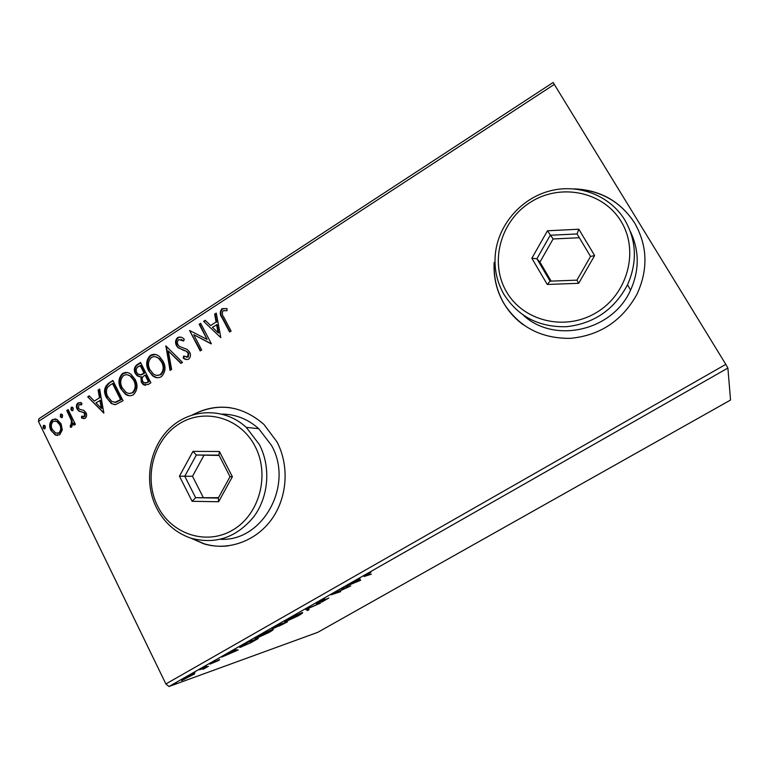 <?xml version="1.0" encoding="UTF-8"?>
<svg xmlns="http://www.w3.org/2000/svg" width="769" height="769" viewBox="0 0 769 769"><rect width="100%" height="100%" fill="white"/><g stroke="black" fill="none" stroke-linecap="round" stroke-linejoin="round"><path stroke-width="1.15" d="M523.295 324.787C515.249 318.914 508.742 311.695 503.762 303.14C496.659 290.644 493.506 277.109 494.323 262.537L494.179 262.412C493.362 276.994 496.514 290.528 503.618 303.034C518.719 326.854 540.953 338.629 570.329 338.35C599.897 335.515 622.073 320.884 636.857 294.45C648.354 269.611 647.585 245.744 634.569 222.847C620.4 201.315 600.291 189.991 574.241 188.866M190.808 538.137L203.881 543.837C227.989 551.113 255.635 541.443 271.495 519.536C287.366 497.658 289.577 465.812 276.946 441.839L263.93 424.43C241.745 405.321 217.906 402.139 192.404 414.885M191.616 538.396L204.179 543.798C212.167 546.182 220.319 546.855 228.624 545.827M194.653 673.913L181.551 680.517L183.993 678.575L194.567 673.75M200.93 668.953L208.437 666.31L203.17 669.28L204.516 668.088L199.45 669.809L200.93 668.953M218.781 660.446L209.899 664.156L215.493 660.859L211.6 663.243L219.684 659.514L218.781 660.446L218.54 659.965M244.263 644.278L248.858 641.663L258.259 638.539L250.358 642.961L240.236 647.325C238.89 647.604 240.236 646.594 244.263 644.278M278.493 624.774L287.385 621.967L272.37 628.917L278.493 624.774M305.678 609.298L320.5 603.117L307.61 608.75L309.119 609.596L307.446 610.548L305.678 609.298M341.407 588.948L350.751 585.901L334.726 593.332L340.619 591.669L331.093 594.812L347.223 587.333L341.407 588.948M366.534 575.404L371.408 574.145L364.054 576.519L370.86 572.376L366.534 575.404M727.887 368.063L730.55 400.043L317.703 632.358L168.978 686.515L165.883 683.968L725.811 364.362L727.887 368.063L168.978 686.515M360.661 580.268L346.175 586.228L358.316 580.057L358.008 579.48L359.757 578.49L360.401 580.412M318.385 601.992L324.797 598.849L317.924 602.886L328.882 597.974L321.644 602.146L327.258 598.868L316.347 603.78L318.385 601.992M301.381 612.874L302.15 612.672C303.601 612.384 302.332 613.412 298.343 615.786L285.164 621.842C283.771 622.121 285.078 621.064 289.077 618.689L301.381 612.874M271.755 629.744L272.716 629.484C274.072 629.215 272.86 630.196 269.083 632.435L255.558 638.654C254.241 638.914 255.481 637.914 259.278 635.665L271.755 629.744M238.15 649.978L221.876 657.024L228.71 653.861L234.18 650.737L233.045 650.661L234.689 649.728L238.15 649.978M206.38 666.012L203.689 667.492L206.38 666.012M194.99 672.5L192.298 673.971L194.99 672.5M176.543 683.007L173.852 684.477L176.543 683.007M554.43 84.321L38.45 421.431L38.921 418.74L553.122 82.485L725.811 364.362M62.289 429.9L59.742 434.764L55.397 435.033L50.946 430.4C48.899 426.266 49.36 422.662 52.33 419.566L56.906 419.355L61.087 423.815L62.289 429.9M68.153 409.598L75.381 424.305L73.987 425.209L72.92 423.037L71.69 427.035L70.383 427.218L70.277 425.219L71.027 425.074L71.45 420.624L66.759 410.502L68.153 409.598M85.205 418.298L81.466 417.942L81.658 416.144L84.225 416.538L84.6 413.674L83.446 412.472L78.659 411.031L77.083 409.05C75.91 406.695 76.189 404.638 77.929 402.889L81.793 403.004L81.658 404.888L78.976 404.59L78.438 408.06L79.534 409.291L83.927 410.425L85.965 412.693C87.06 414.837 86.801 416.702 85.205 418.298M108.592 383.25L112.88 380.453L123.059 400.716L115.465 404.648L111.457 403.629L106.468 397.679C103.354 391.988 104.065 387.182 108.592 383.25L113.091 380.866M140.535 362.439L150.878 382.77L148.215 384.49L143.37 384.731L141.323 382.231L140.89 376.772L137.295 375.935L135.306 373.494C133.633 370.139 134.133 367.265 136.795 364.871L140.535 362.439M165.883 345.925L182.493 362.382L180.898 363.41L168.286 350.914L171.622 369.389L170.036 370.418L165.883 345.925M199.171 324.239L200.651 323.268L211.369 343.753L193.75 334.717L201.699 349.991L200.219 350.952L189.578 330.487L207.13 339.456L199.171 324.239L200.872 323.682M223.875 317.357L231.085 331.035L229.585 332.006L222.26 318.126C219.713 314.8 219.636 311.628 222.039 308.638L226.97 308.6L227.038 310.676L223.164 310.724C221.866 312.935 222.097 315.146 223.875 317.357M38.45 421.431L165.883 683.968M220.828 337.649L203.622 321.336L205.236 320.288L210.658 325.547L216.099 322.009L214.647 314.156L216.272 313.098L220.828 337.649L203.622 321.336M177.658 337.553C180.129 336.591 182.32 337.149 184.252 339.216L183.599 341.023L178.85 339.571C177.283 341.042 176.985 342.772 177.966 344.762L179.485 346.444L187.252 349.472L189.626 352.096C191.02 354.74 190.702 357.076 188.674 359.094C186.694 359.863 184.858 359.507 183.185 358.018L183.685 356.009L187.607 356.979L188.194 353.144L185.935 351.068L178.014 347.703L176.486 345.685C174.948 342.609 175.332 339.908 177.658 337.553L180.994 337.178M163.047 361.219C166.123 366.967 165.566 372.119 161.394 376.685C158.251 378.319 155.3 377.992 152.531 375.714L148.59 370.725C145.552 364.987 146.139 359.863 150.349 355.355C153.685 353.692 156.77 354.144 159.606 356.71L163.047 361.219M135.084 379.348C138.112 385.077 137.555 390.2 133.441 394.708C130.672 396.227 127.99 396.064 125.414 394.228L120.82 388.729C117.83 383.01 118.416 377.915 122.569 373.455C125.51 371.908 128.317 372.177 130.97 374.272L135.084 379.348M103.853 413.107L87.704 396.862L89.233 395.862L94.318 401.101L99.47 397.756L98.134 390.066L99.662 389.066L103.853 413.107M73.257 408.147L72.92 410.579L71.777 410.579L70.931 409.656L71.267 407.224L72.421 407.224L73.257 408.147M62.597 415.077L62.26 417.509L61.164 417.529L60.29 416.587L60.626 414.164L61.731 414.145L62.597 415.077M45.342 426.314L45.006 428.727L43.977 428.785L43.054 427.804L43.381 425.392L44.419 425.344L45.342 426.314M230.219 407.714C217.223 406.042 204.89 408.339 193.221 414.635M634.636 223C620.996 202.17 601.627 190.875 576.519 189.116M229.941 331.775L222.837 318.308C220.29 314.982 220.213 311.82 222.606 308.821L222.039 308.638M222.606 308.821L226.97 308.6M204.208 321.509L205.583 320.615M216.099 322.009L210.658 325.547M216.675 322.182L215.224 314.338L214.647 314.156M215.224 314.338L216.358 313.598M218.108 332.766L218.675 332.929L217.146 324.701L212.398 327.238L218.108 332.766L216.57 324.528M211.187 343.868L193.75 334.717M200.603 350.702L189.578 330.487M199.767 324.403L207.13 339.456M183.695 340.763L181.003 339.427M186.483 359.565L183.185 358.018M183.791 358.143L184.233 356.374M186.358 357.287L187.607 356.979M188.213 357.114L188.799 353.279L188.194 353.144M188.799 353.279L185.935 351.068M186.54 351.212L183.06 350.212M183.676 350.356L178.629 347.848L176.486 345.685M177.101 345.829C175.563 342.763 175.947 340.052 178.273 337.706M181.186 363.218L168.286 350.914M170.574 370.072L166.277 346.319M166.162 346.204L165.643 346.088M157.03 377.723L153.166 375.83L148.59 370.725M149.234 370.841C146.197 365.112 146.783 359.988 150.984 355.489L150.349 355.355M150.984 355.489L155.53 354.519M156.77 375.359L160.894 374.743C164.249 371.062 164.701 366.909 162.23 362.295L159.414 358.623L155.588 356.768M150.042 369.793L153.194 373.782C155.386 375.57 157.741 375.858 160.26 374.628C163.624 370.946 164.066 366.794 161.596 362.17L158.789 358.489C156.54 356.47 154.098 356.114 151.455 357.402C148.042 361.036 147.561 365.16 150.042 369.793M160.894 374.743L160.26 374.628M162.23 362.295L161.596 362.17M145.351 385.5L141.323 382.231M141.977 382.337L141.534 376.887L140.89 376.772M139.487 376.81L135.306 373.494M135.959 373.609C134.287 370.254 134.786 367.39 137.449 364.996L136.795 364.871M137.449 364.996L140.746 362.853M139.795 374.83L141.486 374.839L144.63 373.119L140.804 365.583L138.507 366.525C136.209 367.976 135.623 369.985 136.738 372.561L138.026 374.147L140.842 374.724L143.986 373.003L140.15 365.458M145.178 383.183L149.003 381.722L145.687 375.205L144.312 375.57C142.15 376.954 141.631 378.848 142.746 381.261L143.909 382.741L146.86 382.587L148.359 381.616L145.043 375.089M147.504 382.693L146.86 382.587M149.003 381.722L148.359 381.616M144.63 373.119L143.986 373.003M141.486 374.839L140.842 374.724M129.452 395.756L126.078 394.324L120.82 388.729M121.483 388.826C118.503 383.116 119.089 378.031 123.232 373.571L122.569 373.455M123.232 373.571L127.385 372.571M129.173 393.411L132.979 392.757C136.296 389.114 136.738 384.99 134.306 380.395L130.97 376.272L127.5 374.83M122.242 387.807L125.953 392.228C127.99 393.641 130.115 393.786 132.326 392.661C135.642 389.018 136.084 384.885 133.652 380.29L130.317 376.156C128.212 374.513 125.991 374.292 123.665 375.493C120.291 379.088 119.82 383.193 122.242 387.807M132.979 392.757L132.326 392.661M134.306 380.395L133.652 380.29M114.562 404.667L112.13 403.715L106.468 397.679M107.151 397.765C104.036 392.084 104.747 387.278 109.275 383.347M114.312 402.283L115.936 402.322L121.252 399.64L113.178 383.558L110.976 384.442L107.439 387.422C105.987 390.604 106.132 393.718 107.881 396.766L111.822 401.466L115.263 402.235L120.579 399.553L112.505 383.452M121.252 399.64L120.579 399.553M115.936 402.322L115.263 402.235M103.805 412.818L87.704 396.862M88.397 396.948L89.55 396.198M99.47 397.756L94.318 401.101M100.153 397.842L98.817 390.162L98.134 390.066M98.817 390.162L99.749 389.556M101.306 408.291L101.989 408.368L100.585 400.303L95.952 402.783L101.306 408.291L99.893 400.216M83.946 418.653L81.466 417.942M82.168 418.009L82.331 416.481M83.6 416.74L84.225 416.538M84.926 416.606L85.301 413.741L84.6 413.674M85.301 413.741L83.6 412.549M84.302 412.626L78.659 411.031M79.361 411.098L77.083 409.05M77.784 409.127C76.612 406.772 76.9 404.725 78.63 402.966L77.929 402.889M78.63 402.966L80.457 402.447M81.677 404.629L80.534 404.398M72.613 410.713L70.931 409.656M71.642 409.733L71.978 407.301L71.267 407.224M74.506 424.873L73.632 423.104L72.92 423.037M70.921 427.256L70.383 427.218M71.094 427.247L70.988 425.276L70.277 425.219M70.988 425.276L71.738 425.142L71.027 425.074M71.738 425.142L72.161 420.691L71.45 420.624M72.161 420.691L67.48 410.579L66.759 410.502M67.48 410.579L68.354 410.012M61.972 417.634L60.29 416.587M61.011 416.654L61.347 414.231L60.626 414.164M57.512 435.485L54.83 434.745M55.56 434.793L50.946 430.4M51.677 430.448C49.629 426.324 50.091 422.719 53.051 419.634L52.33 419.566M53.051 419.634L55.474 418.874M57.425 433.428L59.588 433.005C61.722 430.582 61.991 427.843 60.424 424.767L57.252 421.306L55.551 420.912M52.321 429.487L55.685 433.043L58.867 432.947C60.991 430.534 61.27 427.785 59.694 424.699L56.522 421.249L53.205 421.364C51.052 423.719 50.754 426.43 52.321 429.487M59.588 433.005L58.867 432.947M60.424 424.767L59.694 424.699M44.756 428.852L43.054 427.804M43.785 427.862L44.121 425.449L43.381 425.392M359.748 579.172L358.2 579.797M353.884 582.575L358.738 580.816L358.316 580.057M359.738 578.499L360.007 579.019M358.018 579.48L358.412 580.23L353.98 582.758M358.738 580.816L358.412 580.23M307.706 608.798L306.812 609.308L307.446 610.548M306.812 609.308L306.312 609.029M285.645 620.823L286.049 621.612M287.587 620.737L297.401 616.094C300.602 614.191 301.631 613.354 300.477 613.585L290.038 618.382C286.789 620.304 285.732 621.16 286.875 620.929L287.587 620.737M283.396 624.005L284.972 623.111L282.136 624.015L279.089 626.053L283.396 624.005M281.108 623.957L281.358 624.457M280.454 624.745L277.878 625.36L273.61 628.119L280.454 624.745M256.212 637.549L256.625 638.366M258.144 637.501L268.093 632.772C271.121 630.974 272.101 630.186 271.024 630.397L260.287 635.319C257.202 637.155 256.202 637.953 257.279 637.741L258.144 637.501M242.764 645.143L241.966 646.402L242.946 646.123L250.358 642.961M241.043 646.191L241.437 646.979M255.654 639.404L248.32 642.202L242.879 645.354M250.261 642.807L255.808 639.712M233.901 650.18L234.18 650.737M230.354 653.15L235.718 650.843L234.545 650.766L230.267 652.968M235.179 649.767L235.718 650.843M234.17 650.026L234.545 650.766M182.311 679.585L182.618 680.2M184.07 679.373L192.731 674.663L184.954 678.229L183.233 679.623L184.07 679.373M255 446.183C240.264 417.509 204.458 407.56 178.985 423.979C153.3 439.993 143.428 478.03 157.597 506.04C171.372 534.272 206.544 545.903 232.988 529.899C259.634 514.326 270.14 474.608 255 446.183M156.443 507.675C143.313 481.49 149.522 446.597 170.737 427.401C191.827 408.041 224.952 407.647 246.291 427.381L259.326 444.482C271.024 466.821 268.775 496.534 253.818 516.72C236.448 537.637 215.426 544.779 190.76 538.127C175.611 532.821 164.172 522.67 156.443 507.675M220.52 539.3C262.873 541.722 294.171 484.864 271.476 445.376L258.72 428.698C248.022 419.143 235.785 414.27 222.01 414.078M192.135 501.301L179.446 476.184L192.961 451.384L219.405 451.48L232.392 476.722L218.627 501.744L192.135 501.301L195.634 497.706L218.281 498.062L230.027 476.693L218.944 455.123L196.326 455.027L184.762 476.232L195.634 497.706L218.483 497.687M219.107 455.44L196.326 455.027L192.961 451.384M203.929 455.373L192.51 476.28L179.446 476.184M192.51 476.28L203.256 497.456M218.627 501.744L218.281 498.062M230.027 476.693L232.392 476.722M218.944 455.123L219.405 451.48M621.006 221.28C603.031 191.366 560.39 182.974 530.485 202.218C500.321 221.049 489.247 262.469 506.435 291.682C523.17 321.154 565.023 331.545 596.177 312.714C627.581 294.335 639.443 250.905 621.006 221.28M503.868 294.267C497.053 282.281 494.169 269.294 495.226 255.298C497.581 226.259 519.604 199.507 548.422 191.318C577.202 183.051 609.5 194.807 624.812 219.972C636.559 240.591 637.463 262.191 627.542 284.761C614.258 309.705 593.822 323.691 566.253 326.719C538.819 327.315 518.027 316.492 503.868 294.267M523.449 315.309C554.18 343.954 612.432 331.237 630.57 290.144C639.472 270.217 639.433 250.732 630.436 231.68M547.268 284.463L531.85 258.269L547.461 230.777L578.826 229.22L594.629 255.548L578.692 283.309L547.268 284.463L550.095 281.156L576.942 280.147L590.544 256.442L577.058 233.949L550.258 235.256L536.887 258.759L550.095 281.156M579.317 237.727L553.103 238.976L547.461 230.777M553.103 238.976L539.934 262.114L536.887 258.759L531.85 258.269M539.934 262.114L551.142 281.118M578.692 283.309L576.942 280.147M590.544 256.442L594.629 255.548M577.058 233.949L578.826 229.22M222.837 318.308L222.26 318.126M143.899 373.59L143.255 373.474M120.31 400.245L119.647 400.159M82.148 412.021L81.447 411.944M69.902 415.51L69.181 415.433M364.554 575.741L364.862 576.337M187.319 351.962L187.924 352.106M178.014 347.703L178.629 347.848M152.531 375.714L153.166 375.83M158.789 358.489L159.414 358.623M143.37 384.731L144.014 384.827M137.295 375.935L137.939 376.051M125.414 394.228L126.078 394.324M130.317 376.156L130.97 376.272M111.457 403.629L112.13 403.715M83.446 412.472L84.148 412.54M79.13 411.309L79.832 411.386M71.777 410.579L72.488 410.656M61.164 417.529L61.885 417.596M55.397 435.033L56.127 435.081M56.522 421.249L57.252 421.306M43.977 428.785L44.717 428.833M246.291 427.381L258.72 428.698M627.542 284.761L630.57 290.144"/></g></svg>
